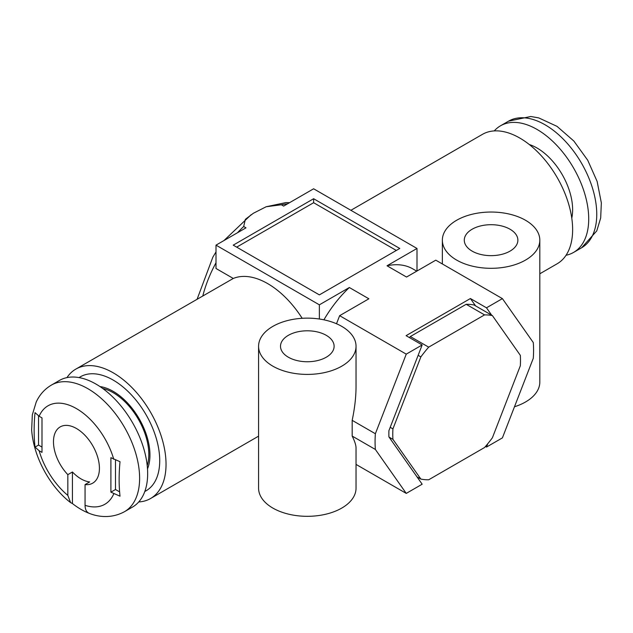 <?xml version="1.0" encoding="UTF-8"?>
<svg xmlns="http://www.w3.org/2000/svg" width="633" height="633" viewBox="0 0 633 633"><rect width="100%" height="100%" fill="white"/><g stroke="black" fill="none" stroke-linecap="round" stroke-linejoin="round"><path stroke-width="0.95" d="M456.622 260.068A48.733 28.137 0 0 0 509.731 266.169A48.733 28.137 0 0 0 539.814 240.176A48.733 28.137 0 0 0 491.081 212.039A48.733 28.137 0 0 0 442.356 240.176A48.733 28.137 0 0 0 456.622 260.068M514.479 406.766A48.733 28.137 0 0 0 539.814 382.087L539.814 240.176M272.855 366.167A48.733 28.137 0 0 0 325.963 372.267A48.733 28.137 0 0 0 356.039 346.275A48.733 28.137 0 0 0 307.314 318.138A48.733 28.137 0 0 0 258.581 346.275A48.733 28.137 0 0 0 272.855 366.167M258.581 346.275L258.581 488.185A48.733 28.137 0 0 0 272.855 508.077A48.733 28.137 0 0 0 325.963 514.178A48.733 28.137 0 0 0 356.039 488.185L356.039 447.974C356.023 445.165 354.733 441.201 352.177 436.074L352.177 420.344C354.733 408.198 356.023 396.915 356.039 386.486L356.039 346.275M138.738 501.961A74.718 43.139 -120 0 0 150.559 498.519A74.718 43.139 -120 0 0 150.559 412.241A74.718 43.139 -120 0 0 75.841 369.102A74.718 43.139 -120 0 0 66.948 377.616M75.841 369.102L233.284 278.457A74.718 43.139 60 0 1 302.091 318.177L302.281 318.288M485.464 446.479L486.492 447.072L502.404 437.886L533.287 358.286A112.081 64.708 120 0 0 533.287 342.556L502.404 298.626L435.789 260.163L406.544 277.048L387.016 265.773L416.997 248.46L416.997 271.011M387.016 265.773A89.34 51.582 -60 0 1 412.858 268.906L416.751 271.153M416.997 248.46L313.628 188.784L283.647 206.097L281.345 204.768L266.169 206.746L253.382 213.258L245.351 219.35L243.689 226.511L245.984 227.84L216.003 245.145L319.372 304.829L319.372 319.016M216.003 245.145L216.003 268.479L233.284 278.457M406.251 354.14L375.369 433.732A112.081 64.708 120 0 0 375.369 449.462L406.251 493.4L422.164 484.205L388.915 436.905A92.584 53.457 120 0 1 388.915 430.646L422.164 344.953L406.251 354.14L339.636 315.677L336.503 323.748M406.251 493.4L356.039 464.408M399.771 248.46L313.628 198.73L233.229 245.145L319.372 294.883L399.771 248.46M475.589 305.889L470.414 298.531L406.085 335.664L422.164 344.953M470.414 298.531L486.492 307.812L502.404 298.626M319.372 304.829L349.353 287.517L368.881 298.792L339.636 315.677M486.492 447.072L487.798 443.693M491.667 315.179L486.492 307.812M147.505 468.855A51.977 30.012 -120 0 0 139.189 418.801A51.977 30.012 -120 0 0 99.998 386.581M323.906 319.823A89.34 51.582 -60 0 1 349.353 287.517M236.671 247.139L313.628 202.71L313.628 198.73M396.329 250.454L313.628 202.71M375.369 433.732L352.177 420.344M375.369 449.462L352.177 436.074M539.814 273.788L557.159 263.771A74.718 43.139 -120 0 0 557.159 177.493A74.718 43.139 -120 0 0 482.441 134.354L350.896 210.298M288.363 357.218A26.8 15.477 0 0 0 317.568 360.573A26.8 15.477 0 0 0 334.113 346.275A26.8 15.477 0 0 0 307.314 330.798A26.8 15.477 0 0 0 280.506 346.275A26.8 15.477 0 0 0 288.363 357.218M472.131 251.119A26.8 15.477 0 0 0 501.336 254.474A26.8 15.477 0 0 0 517.881 240.176A26.8 15.477 0 0 0 491.081 224.699A26.8 15.477 0 0 0 464.282 240.176A26.8 15.477 0 0 0 472.131 251.119M51.384 385.093L59.423 380.449A73.096 42.205 60 0 1 132.519 422.654A73.096 42.205 60 0 1 132.519 507.057L124.479 511.701A73.096 42.205 60 0 0 124.479 427.299A73.096 42.205 60 0 0 51.384 385.093C44.674 389.073 39.626 394.699 36.231 401.987L32.323 414.829L31.65 429.981C33.794 459.273 51.882 488.431 70.603 502.61L67.834 495.394A56.851 32.821 60 0 1 39.127 450.72L35.021 447.112C33.842 436.303 33.842 424.806 35.021 412.629L39.127 416.237L41.992 417.891L41.992 452.373L39.127 450.72M110.902 492.165L120.017 496.185C118.838 485.376 118.838 473.88 120.017 461.702L110.902 457.683L110.902 492.165L115.499 489.507L115.499 460.215M113.774 493.819A56.851 32.821 60 0 1 85.059 505.34C85.131 509.715 86.666 512.437 89.657 513.505M88.937 513.228A69.844 40.322 60 0 1 81.04 509.407A69.844 40.322 60 0 1 72.431 503.559L70.603 502.61M85.059 505.34L85.059 484.593L89.657 481.935A32.489 18.753 60 0 1 81.04 478.904A32.489 18.753 60 0 1 72.431 471.989L72.431 503.559M67.834 495.394L67.834 474.647L72.431 471.989M41.992 447.072L38.542 445.078L35.021 447.112M38.542 445.078L38.542 415.889M119.55 491.849L115.499 489.507M67.834 474.647A32.489 18.753 60 0 1 60.206 426.895A32.489 18.753 60 0 1 92.695 445.648A32.489 18.753 60 0 1 92.695 483.161A32.489 18.753 60 0 1 85.059 484.593M79.085 377.6A65.785 37.98 60 0 1 80.312 376.833A65.785 37.98 60 0 1 146.096 414.821A65.785 37.98 60 0 1 146.096 490.781A65.785 37.98 60 0 1 144.822 491.461M102.688 388.456A50.355 29.071 60 0 1 138.382 419.275A50.355 29.071 60 0 1 147.22 465.587M566.052 255.257A73.096 42.205 -120 0 0 573.577 252.417A73.096 42.205 -120 0 0 573.577 168.014A73.096 42.205 -120 0 0 500.481 125.817A73.096 42.205 -120 0 0 494.262 130.912M571.773 218.14A50.355 29.071 -120 0 0 529.267 144.514M428.691 347.145A90.313 52.143 120 0 0 420.858 356.901L392.927 428.889A90.313 52.143 120 0 0 392.927 439.342L420.858 479.078A90.313 52.143 120 0 0 428.691 479.774L484.554 447.523A90.313 52.143 120 0 0 492.395 437.775L520.326 365.787A90.313 52.143 120 0 0 520.326 355.335L492.395 315.598L474.022 304.987A90.313 52.143 120 0 0 466.181 304.291L484.554 314.894L428.691 347.145L410.319 336.542L466.181 304.291M410.319 336.542A90.313 52.143 120 0 0 409.409 337.587M420.858 356.901L418.136 355.335M492.395 315.598A90.313 52.143 120 0 0 484.554 314.894M392.927 439.342L389.058 437.11M392.927 428.889L390.205 427.322M420.858 479.078L416.989 476.847M202.845 295.777A89.34 51.582 -60 0 1 216.003 262.774M237.494 232.738A89.34 51.582 -60 0 1 243.689 226.511M281.345 204.768A89.34 51.582 -60 0 1 287.54 203.842M39.127 416.237A56.851 32.821 60 0 1 76.451 408.609A56.851 32.821 60 0 1 113.774 459.336M573.577 252.417L581.616 247.772A73.096 42.205 -120 0 0 581.616 163.369A73.096 42.205 -120 0 0 508.521 121.172L500.481 125.817M442.356 263.953L442.356 240.176M150.559 498.519L258.581 436.153M197.179 299.045L212.862 257.133L216.003 251.91M223.955 240.556L251.103 214.737M266.169 206.746L285.871 202.592L289.566 202.671M89.324 513.395C97.727 516.71 110.965 519.013 124.479 511.701M581.616 247.772L596.769 230.887L600.677 218.037L601.35 202.892L597.133 181.442L587.74 160.26L573.854 141.04L557.016 126.355L538.738 117.904L530.794 116.496L508.521 121.172"/></g></svg>
